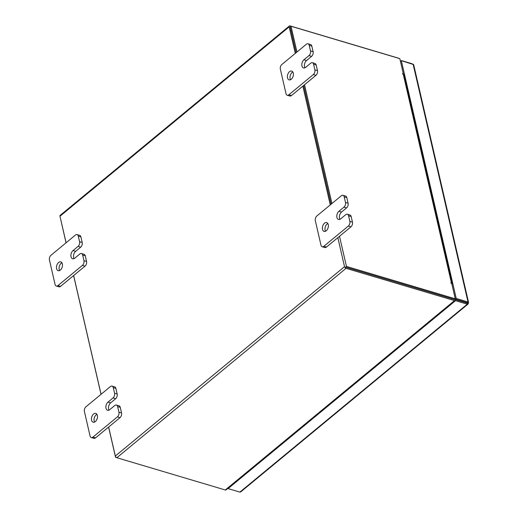 <?xml version="1.0" encoding="UTF-8"?>
<svg xmlns="http://www.w3.org/2000/svg" width="518" height="518" viewBox="0 0 518 518"><rect width="100%" height="100%" fill="white"/><g stroke="black" fill="none" stroke-linecap="round" stroke-linejoin="round"><path stroke-width="0.78" d="M94.613 422.047A4.591 2.836 106.6 0 1 96.193 414.788A4.591 2.836 106.6 0 1 96.911 414.322M93.583 414.011A4.591 2.836 106.6 0 1 95.772 413.396A4.591 2.836 106.6 0 1 97.468 416.951A4.591 2.836 106.6 0 1 95.331 421.587A4.591 2.836 106.6 0 1 93.149 422.202A4.591 2.836 106.6 0 1 91.453 418.648A4.591 2.836 106.6 0 1 93.583 414.011M120.254 407.355L117.644 406.578A3.49 2.156 -73.4 0 0 116.446 405.044L119.056 405.821A3.49 2.156 106.6 0 1 120.254 407.355L121.549 412.956A3.49 2.156 106.6 0 1 120.021 417.65L95.539 437.878A3.49 2.156 106.6 0 1 93.881 438.345L91.272 437.568A3.49 2.156 -73.4 0 0 92.936 437.101L95.539 437.878M117.644 406.578L118.939 412.186L121.549 412.956M91.272 437.568A3.49 2.156 -73.4 0 1 90.074 436.033L84.408 411.486A3.49 2.156 -73.4 0 1 85.936 406.798L110.418 386.57A3.49 2.156 -73.4 0 1 112.076 386.104L114.679 386.881A3.49 2.156 106.6 0 1 115.877 388.409L117.172 394.017A3.49 2.156 106.6 0 1 115.643 398.711L110.625 402.862A4.591 2.836 -73.4 0 0 109.045 410.126M120.021 417.65L117.411 416.873L92.936 437.101M115.877 388.409L113.274 387.639L114.569 393.246L117.172 394.017M113.274 387.639A3.49 2.156 -73.4 0 0 112.076 386.104M117.411 416.873A3.49 2.156 -73.4 0 0 118.939 412.186M116.446 405.044A3.49 2.156 -73.4 0 0 114.789 405.51L109.764 409.66A4.591 2.836 -73.4 0 1 107.582 410.275A4.591 2.836 -73.4 0 1 105.886 406.721A4.591 2.836 -73.4 0 1 108.016 402.085L113.041 397.934A3.49 2.156 -73.4 0 0 114.569 393.246M325.531 231.242A4.591 2.836 106.6 0 1 327.104 223.977A4.591 2.836 106.6 0 1 327.829 223.517M324.501 223.2A4.591 2.836 106.6 0 1 326.683 222.585A4.591 2.836 106.6 0 1 328.386 226.146A4.591 2.836 106.6 0 1 326.249 230.775A4.591 2.836 106.6 0 1 324.067 231.391A4.591 2.836 106.6 0 1 322.371 227.836A4.591 2.836 106.6 0 1 324.501 223.2M351.172 216.543L348.562 215.766A3.49 2.156 -73.4 0 0 347.364 214.232L349.974 215.009A3.49 2.156 106.6 0 1 351.172 216.543L352.467 222.151A3.49 2.156 106.6 0 1 350.932 226.839L326.457 247.067A3.49 2.156 106.6 0 1 324.799 247.533L322.19 246.762A3.49 2.156 -73.4 0 0 323.854 246.29L326.457 247.067M348.562 215.766L349.857 221.374L352.467 222.151M322.19 246.762A3.49 2.156 -73.4 0 1 320.992 245.228L315.326 220.681A3.49 2.156 -73.4 0 1 316.854 215.987L341.33 195.765A3.49 2.156 -73.4 0 1 342.994 195.292L345.597 196.069A3.49 2.156 106.6 0 1 346.795 197.604L348.09 203.211A3.49 2.156 106.6 0 1 346.561 207.899L341.537 212.05A4.591 2.836 -73.4 0 0 339.963 219.315M350.932 226.839L348.329 226.068L323.854 246.29M346.795 197.604L344.192 196.827L345.487 202.434L348.09 203.211M344.192 196.827A3.49 2.156 -73.4 0 0 342.994 195.292M348.329 226.068A3.49 2.156 -73.4 0 0 349.857 221.374M347.364 214.232A3.49 2.156 -73.4 0 0 345.707 214.705L340.682 218.855A4.591 2.836 -73.4 0 1 338.5 219.47A4.591 2.836 -73.4 0 1 336.804 215.909A4.591 2.836 -73.4 0 1 338.934 211.279L343.958 207.129A3.49 2.156 -73.4 0 0 345.487 202.434M59.628 270.532A4.591 2.836 106.6 0 1 61.208 263.267A4.591 2.836 106.6 0 1 61.927 262.801M58.605 262.49A4.591 2.836 106.6 0 1 60.787 261.875A4.591 2.836 106.6 0 1 62.484 265.43A4.591 2.836 106.6 0 1 60.353 270.066A4.591 2.836 106.6 0 1 58.165 270.681A4.591 2.836 106.6 0 1 56.468 267.126A4.591 2.836 106.6 0 1 58.605 262.49M85.269 255.834L82.666 255.057A3.49 2.156 -73.4 0 0 81.468 253.522L84.071 254.299A3.49 2.156 106.6 0 1 85.269 255.834L86.564 261.441A3.49 2.156 106.6 0 1 85.036 266.129L60.561 286.357A3.49 2.156 106.6 0 1 58.897 286.823L56.294 286.046A3.49 2.156 -73.4 0 0 57.951 285.58L60.561 286.357M82.666 255.057L83.961 260.664L86.564 261.441M56.294 286.046A3.49 2.156 -73.4 0 1 55.096 284.511L49.43 259.965A3.49 2.156 -73.4 0 1 50.958 255.277L75.434 235.049A3.49 2.156 -73.4 0 1 77.098 234.583L79.701 235.36A3.49 2.156 106.6 0 1 80.899 236.894L82.194 242.495A3.49 2.156 106.6 0 1 80.666 247.19L75.641 251.34A4.591 2.836 -73.4 0 0 74.061 258.605M85.036 266.129L82.433 265.352L57.951 285.58M80.899 236.894L78.296 236.117L79.584 241.725L82.194 242.495M78.296 236.117A3.49 2.156 -73.4 0 0 77.098 234.583M82.433 265.352A3.49 2.156 -73.4 0 0 83.961 260.664M81.468 253.522A3.49 2.156 -73.4 0 0 79.804 253.988L74.786 258.139A4.591 2.836 -73.4 0 1 72.598 258.754A4.591 2.836 -73.4 0 1 70.901 255.199A4.591 2.836 -73.4 0 1 73.038 250.563L78.056 246.413A3.49 2.156 -73.4 0 0 79.584 241.725M290.546 79.72A4.591 2.836 106.6 0 1 292.126 72.455A4.591 2.836 106.6 0 1 292.845 71.996M289.523 71.678A4.591 2.836 106.6 0 1 291.705 71.07A4.591 2.836 106.6 0 1 293.402 74.624A4.591 2.836 106.6 0 1 291.271 79.26A4.591 2.836 106.6 0 1 289.083 79.869A4.591 2.836 106.6 0 1 287.386 76.314A4.591 2.836 106.6 0 1 289.523 71.678M316.187 65.022L313.584 64.245A3.49 2.156 -73.4 0 0 312.386 62.717L314.989 63.487A3.49 2.156 106.6 0 1 316.187 65.022L317.482 70.629A3.49 2.156 106.6 0 1 315.954 75.324L291.479 95.545A3.49 2.156 106.6 0 1 289.815 96.011L287.212 95.241A3.49 2.156 -73.4 0 0 288.869 94.775L291.479 95.545M313.584 64.245L314.879 69.852L317.482 70.629M287.212 95.241A3.49 2.156 -73.4 0 1 286.014 93.706L280.348 69.159A3.49 2.156 -73.4 0 1 281.876 64.465L306.352 44.244A3.49 2.156 -73.4 0 1 308.009 43.777L310.619 44.548A3.49 2.156 106.6 0 1 311.817 46.083L313.112 51.69A3.49 2.156 106.6 0 1 311.583 56.378L306.559 60.528A4.591 2.836 -73.4 0 0 304.979 67.793M315.954 75.324L313.345 74.547L288.869 94.775M311.817 46.083L309.207 45.306L310.502 50.913L313.112 51.69M309.207 45.306A3.49 2.156 -73.4 0 0 308.009 43.777M313.345 74.547A3.49 2.156 -73.4 0 0 314.879 69.852M312.386 62.717A3.49 2.156 -73.4 0 0 310.722 63.183L305.704 67.334A4.591 2.836 -73.4 0 1 303.516 67.949A4.591 2.836 -73.4 0 1 301.819 64.387A4.591 2.836 -73.4 0 1 303.949 59.758L308.974 55.607A3.49 2.156 -73.4 0 0 310.502 50.913M468.026 304.085L240.592 492.016L239.873 492.1L467.294 304.176L468.026 304.085L468.57 302.467L468.013 301.988L467.152 302.7L455.367 299.19L456.235 298.478L401.32 60.632L413.655 64.608L468.57 302.467M228.011 488.241L228.095 488.597L455.516 300.673L467.294 304.176L467.035 303.049L468.22 303.198M455.529 299.242A2.299 1.418 106.6 0 1 455.374 299.553L467.035 303.049L467.152 302.7M228.095 488.597L239.873 492.1M455.406 300.181L455.516 300.673M412.283 63.895L411.791 63.746M411.765 63.643L401.962 60.723M413.099 64.141L468.013 301.988L456.235 298.478M455.367 299.19L451.864 284.013A1.612 0.861 167 0 0 452.013 283.501A1.612 0.861 167 0 0 451.456 283.022L450.783 282.886L451.767 283.644L455.264 298.808L454.403 299.521L345.603 267.146L346.464 266.433L455.264 298.808M403.47 74.391L400.459 61.344L401.32 60.632M455.212 298.854L455.393 299.631A1.612 0.932 50.4 0 1 455.205 300.511L226.01 489.899A1.612 0.932 -129.6 0 1 225.291 489.983L454.487 300.602L346.043 268.33A1.612 0.932 50.4 0 1 344.522 266.64L337.833 237.665M403.263 73.847L403.386 74.352M108.644 427.052L115.333 456.028A1.612 0.932 -129.6 0 0 116.854 457.718L225.291 489.983M454.331 299.456L345.784 267.204M66.097 242.767L59.971 216.252A1.612 0.932 -129.6 0 1 60.166 215.371L289.355 25.984A1.612 0.932 50.4 0 1 290.074 25.9L398.517 58.165A1.612 0.932 50.4 0 1 398.977 58.392M289.355 25.984A1.612 0.932 50.4 0 0 289.167 26.865L295.286 53.386M302.855 86.143L330.27 204.901M101.075 394.289L73.66 275.531M290.229 27.046L296.095 52.713L290.158 26.981L291.019 26.263L296.963 52.001M303.665 85.476L331.08 204.234L303.665 85.476M454.487 300.602A1.612 0.932 50.4 0 0 455.205 300.511M402.849 74.191L403.321 73.802L399.818 58.638L291.019 26.263M403.321 73.802L402.467 73.614L403.269 74.314A1.612 0.861 -13 0 1 403.826 74.786L452.013 283.501M304.526 84.764L331.941 203.522M339.504 236.286L346.464 266.433M116.388 457.491L115.546 457.245L108.586 427.091M101.023 394.334L73.608 275.576M66.045 242.812L60.153 217.029M110.625 402.862L108.016 402.085M115.643 398.711L113.041 397.934M341.537 212.05L338.934 211.279M346.561 207.899L343.958 207.129M75.641 251.34L73.038 250.563M80.666 247.19L78.056 246.413M306.559 60.528L303.949 59.758M311.583 56.378L308.974 55.607M116.854 457.718L346.043 268.33M289.167 26.865L59.971 216.252M115.333 456.028L344.522 266.64M451.456 283.022L403.269 74.314"/></g></svg>

